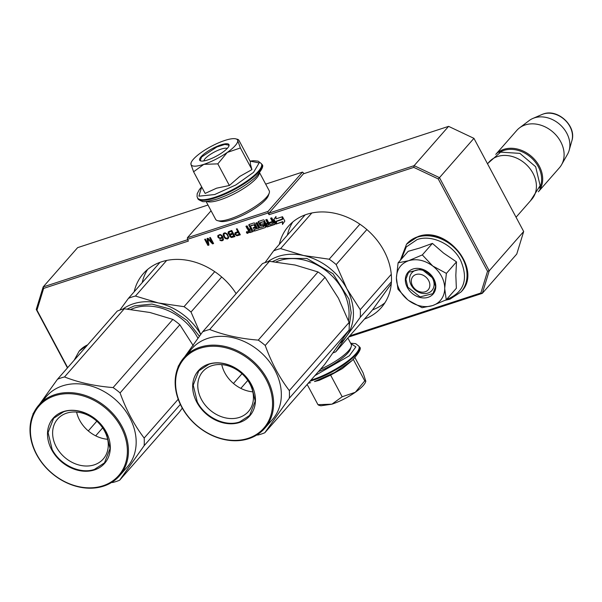 <?xml version="1.0" encoding="UTF-8"?>
<svg xmlns="http://www.w3.org/2000/svg" width="602" height="602" viewBox="0 0 602 602"><rect width="100%" height="100%" fill="white"/><g stroke="black" fill="none" stroke-linecap="round" stroke-linejoin="round"><path stroke-width="0.9" d="M134.163 291.812A61.743 49.244 41.2 0 1 143.246 273.714A61.743 49.244 41.2 0 1 161.569 261.795A61.743 49.244 41.2 0 1 236.119 293.633M279.32 244.359A61.743 49.244 41.2 0 1 288.403 226.262A61.743 49.244 41.2 0 1 306.734 214.335A61.743 49.244 41.2 0 1 376.679 239.746A61.743 49.244 41.2 0 1 381.262 307.667A61.743 49.244 41.2 0 1 364.503 319.045M372.555 309.864A61.743 49.244 -138.8 0 0 384.926 302.768M246.782 231.597L246.835 232.327A1.016 0.805 -138.8 0 0 246.97 232.522M247.414 232.869A1.016 0.805 -138.8 0 0 247.806 232.966L247.061 233.109L247.189 232.387M247.821 232.966A1.016 0.805 -138.8 0 0 248.408 232.733M246.511 232.696A1.016 0.805 -138.8 0 0 248.129 232.169L246.451 231.996L246.511 232.696M265.685 184.129L302.505 172.089L304.085 173.602M348.761 337.007L482.307 293.347L480.87 292.993L487.545 271.254L438.248 178.937L413.8 167.379L269.041 214.703L268.974 213.116L303.423 173.82L448.588 126.36L473.932 138.347L523.68 231.514L516.764 254.044L482.307 293.347L489.223 270.817L523.68 231.514M187.666 239.701L43.163 286.936L77.62 247.64L207.991 205.019M302.505 172.089L268.048 211.392L268.116 212.98L187.47 239.34L188.396 241.071L43.637 288.396L36.963 310.128L67.672 367.649M187.47 239.34L187.403 237.76L211.061 210.775M269.041 214.703L268.116 212.98M448.588 126.36L414.131 165.663L413.8 167.379M473.932 138.347L439.475 177.643L414.131 165.663L268.974 213.116M487.545 271.254L489.223 270.817L439.475 177.643L438.248 178.937M349.77 335.848L480.87 292.993M246.88 232.763L246.466 232.003L247.061 232.425L247.166 231.77L247.813 232.974L248.137 232.613L247.633 231.665M256.219 228.79L253.743 229.844L254.428 231.123L265.234 227.586A0.73 0.579 -138.8 0 0 265.482 226.781L264.12 224.222A0.73 0.579 -138.8 0 0 263.209 223.793L260.809 224.335L260.132 222.83L263.533 221.702L266.325 226.502A0.73 0.579 -138.8 0 0 267.235 226.931L274.647 224.508A0.73 0.579 -138.8 0 0 274.896 223.703L271.765 217.834L270.569 218.225L272.337 221.536L269.245 222.552L269.576 223.169L272.668 222.161L273.157 223.5L269.749 224.614L266.964 219.406L265.768 219.79L267.536 223.109L265.956 223.62L264.188 220.309A0.73 0.579 -138.8 0 0 263.277 219.88L258.567 221.416A0.73 0.579 -138.8 0 0 258.318 222.228L260.087 225.539A0.73 0.579 -138.8 0 0 260.997 225.976L263.029 225.306L263.789 226.54L259.936 227.819L257.159 222.612L255.963 222.996L258.747 228.211L257.551 228.602L254.766 223.387A0.73 0.579 -138.8 0 0 253.856 222.958L249.145 224.501A0.73 0.579 -138.8 0 0 248.897 225.306L250.665 228.625L249.476 229.008A0.73 0.579 -138.8 0 1 248.558 228.579L247.121 225.885L245.932 226.277L247.294 228.835A0.933 0.745 -138.8 0 0 248.46 229.385A0.933 0.745 -138.8 0 0 248.144 230.423L249.062 232.146A0.73 0.579 -138.8 0 0 249.973 232.575L253.299 231.492L250.477 226.209L250.883 225.569L254.511 224.629L255.632 226.736L253.118 227.819L253.45 228.444L255.647 227.722L256.219 228.79L256.535 228.429L256.241 228.941M250.492 225.983L253.886 224.855L255.316 227.105M282.458 224.448L284.836 221.1L282.496 216.72L282.481 219.474L276.243 221.513L276.228 223.997L282.466 221.95L282.458 224.448M275.979 218.85L275.987 216.434L273.647 219.73L275.972 224.079L275.979 221.318L282.225 219.278L282.233 216.803L275.979 218.85M247.098 232.688L247.542 232.823L247.098 232.688L247.422 232.319L247.264 232.914M234.908 234.291L236.819 235.796L240.318 234.803L237.083 228.73L236.368 228.956L237.82 231.672L235.164 232.688L234.908 234.291L235.232 233.922L237.143 235.427L240.206 234.577M229.866 236.548L231.499 237.534L234.998 236.541L231.755 230.468L228.399 231.717L228.135 233.32L229.746 234.765L229.866 236.548L230.19 236.18L231.823 237.165L234.878 236.315M225.411 238.61L227.548 238.979L228.722 237.534L227.285 234.058L225.08 232.801L223.666 233.267L223.131 234.351L224.11 237.218L225.411 238.61L228.384 238.317M218.21 237.624L220.159 238.663L221.408 238.407L222.364 237.331L222.853 239.295L221.641 240.145L219.692 239.874L220.648 240.627L222.582 240.604L223.485 239.694L222.612 236.496L221.423 235.058L220.001 234.464L217.841 235.623L218.21 237.624L218.534 237.256L220.475 238.294L222.078 237.82M207.035 238.55L207.931 243.87L205.38 239.092L204.672 239.325L207.916 245.398L208.977 245.044L207.856 239.039L212.529 243.885L213.59 243.539L210.346 237.466L209.639 237.7L212.19 242.478L207.983 238.242L207.035 238.55M43.637 288.396L43.163 286.936L36.248 309.466L67.447 367.897M268.048 211.392L187.403 237.76M246.466 232.003L246.79 231.635L246.835 232.327M246.692 231.928L247.098 231.717M292.79 221.98A61.743 49.244 -138.8 0 0 287.372 235.179M147.625 269.44A61.743 49.244 -138.8 0 0 142.207 282.631M248.385 229.415A0.933 0.745 -138.8 0 0 248.46 230.054L249.386 231.778A0.73 0.579 -138.8 0 0 250.297 232.206L253.179 231.266M248.46 229.385L248.784 229.016A0.933 0.745 -138.8 0 1 247.618 228.467L246.368 226.134M250.665 228.625L250.989 228.256L249.22 224.937A0.73 0.579 -138.8 0 1 249.145 224.501M258.747 228.211L259.071 227.842L256.407 222.853M258.559 221.423A0.73 0.579 -138.8 0 0 258.642 221.86L260.41 225.178A0.73 0.579 -138.8 0 0 261.321 225.607L263.352 224.945L264.12 225.946L263.819 226.457M267.536 223.109L267.86 222.74L266.212 219.647M272.668 222.161L272.992 221.792L273.564 222.86L273.27 223.372M269.576 223.169L272.992 221.792M269.681 222.401L269.892 222.8M272.337 221.536L272.661 221.167L271.013 218.082M274.647 224.508L274.971 224.147A0.73 0.579 -138.8 0 0 274.971 224.14L267.559 226.57A0.73 0.579 -138.8 0 1 266.641 226.134L264.158 221.476L260.418 222.544M265.234 227.586L254.428 231.123M254.187 229.701L254.751 230.754M255.647 227.722L255.963 227.353L256.535 228.429M253.45 228.444L255.963 227.353M253.562 227.676L253.773 228.075M282.466 221.95L282.782 223.997M276.228 223.997L282.789 221.589M276.559 221.416L276.551 223.628M282.481 219.474L282.812 217.314M275.979 221.318L282.225 219.015M273.647 219.73L273.97 219.361L275.972 223.116M275.987 216.517L273.97 219.361M234.825 233.869L235.141 233.501L235.232 233.922M234.9 233.23L235.224 232.869L235.141 233.501M237.82 231.672L238.144 231.303L236.812 228.813M229.588 236.037L229.911 235.668L230.19 236.18M229.497 235.608L229.821 235.239L229.911 235.668M229.58 234.976L229.904 234.607L229.821 235.239M229.437 234.712L230.069 234.396M228.813 234.313L229.129 233.945L229.761 234.351M228.482 233.967L229.129 233.945M228.135 233.32L228.459 232.951L228.805 233.599M228.053 232.891L228.369 232.522L228.459 232.951M228.128 232.259L228.451 231.89L228.369 232.522M224.9 238.174L225.216 237.805L225.727 238.249M224.569 237.828L225.216 237.805M224.11 237.218L224.433 236.849L224.892 237.459M223.485 236.052L223.809 235.691L224.433 236.849M223.259 235.367L223.583 235.006L223.809 235.691M223.169 234.946L223.492 234.577L223.583 235.006M223.131 234.351L223.455 233.982L223.492 234.577M223.282 233.847L223.605 233.478L223.455 233.982M217.871 236.977L218.187 236.616L218.534 237.256M217.758 236.255L218.082 235.886L218.187 236.616M217.841 235.623L218.157 235.254L218.082 235.886M222.582 240.604L223.289 239.995M222.108 240.755L222.906 240.236M221.446 240.823L222.431 240.386M220.648 240.627L221.769 240.454M220.016 240.221L220.972 240.258M222.642 239.671L222.853 239.295M222.883 238.828L223.207 238.467L223.176 238.926M222.8 238.407L223.116 238.038L223.207 238.467M222.499 237.594L222.823 237.226L223.116 238.038M222.364 237.331L222.823 237.226M207.931 243.87L207.397 238.43M212.19 242.478L212.514 242.109L210.083 237.557M212.529 243.885L213.469 243.313M207.856 239.039L208.179 238.67L212.852 243.517M207.916 245.398L208.932 244.803M205.109 239.175L208.232 245.029M36.248 309.466L36.963 310.128M249.228 229.821L251.32 228.873L252.005 230.152L251.681 230.521L250.101 231.033L249.228 229.821L251.32 228.873M266.287 224.245L267.867 223.726L268.357 225.065L267.168 225.457L266.287 224.245L268.191 223.357L268.763 224.433L268.469 224.945M238.558 232.079L239.588 234.02L239.265 234.389L236.594 235.111L235.691 234.193L236.308 232.816L238.558 232.079L238.234 232.447L239.265 234.389M230.701 234.803L233.23 233.824L234.201 235.63L231.206 236.721L230.37 235.931L230.701 234.803M229.249 232.086L231.785 231.108L232.816 233.042L229.821 234.133L228.918 233.215L229.249 232.086M228.324 236.338L227.722 238.008L226.051 238.249L224.629 236.895L223.914 234.246L224.975 233.185L226.126 233.26L228.03 235.525L228.263 237.263M219.008 235.284L221.039 234.923L222.018 235.969L221.792 237.105L220.355 237.993L219.06 237.655L218.443 236.488L219.008 235.284M250.996 229.242L251.681 230.521M235.698 233.425L236.308 232.816M235.984 233.185L238.234 232.447M230.378 235.171L230.987 234.554M230.664 234.923L233.23 233.824M232.906 234.186L233.877 235.999M228.926 232.455L229.535 231.845M229.212 232.206L231.785 231.108M231.461 231.477L232.492 233.41M227.94 237.632L227.722 238.008M224.125 233.869L224.975 233.185M224.651 233.546L225.63 233.117M225.314 233.486L226.126 233.26M225.803 233.629L226.691 234.246L227.014 233.885M226.691 234.246L227.225 234.983L227.541 234.614M227.225 234.983L227.707 235.886L228.03 235.525M227.707 235.886L228 236.706M218.684 235.653L219.294 235.036M218.97 235.405L220.121 234.765M219.798 235.134L220.543 234.78M220.227 235.149L221.039 234.923M220.716 235.292L221.483 235.232M221.16 235.6L221.807 235.585M221.483 235.946L221.694 236.338L222.018 235.969M221.694 236.338L221.784 236.767L222.1 236.398M221.686 237.098L221.468 237.474M415.959 274.527A10.121 8.074 -138.8 0 0 412.505 285.792A10.121 8.074 -138.8 0 0 425.17 291.782A10.121 8.074 41.2 0 0 428.632 280.517A10.121 8.074 41.2 0 0 415.959 274.527M516.057 217.232L531.724 199.367A28.339 22.605 41.2 0 0 529.617 168.184A28.339 22.605 41.2 0 0 497.515 156.528A28.339 22.605 -138.8 0 0 489.102 161.998L487.522 163.797M539.655 188.155A27.534 21.958 41.2 0 0 533.116 159.56A27.534 21.958 41.2 0 0 503.836 150.417A27.534 21.958 -138.8 0 0 499.178 152.667M538.384 191.752A28.339 22.605 41.2 0 0 535.667 160.742A28.339 22.605 41.2 0 0 503.791 149.364A28.339 22.605 -138.8 0 0 495.777 154.398M542.033 114.485L543.456 113.951C557.881 108.488 576.761 126.127 571.9 140.672A21.236 16.939 41.2 0 0 564.804 119.918A21.236 16.939 41.2 0 0 543.35 113.989A21.236 16.939 41.2 0 0 542.033 114.485L532.793 118.481A25.856 20.626 -138.8 0 1 534.388 117.872A25.856 20.626 41.2 0 1 560.515 125.096A25.856 20.626 41.2 0 1 569.153 150.357A25.856 20.626 41.2 0 1 567.543 154.217L561.553 164.767A28.339 22.605 41.2 0 0 555.819 134.856A28.339 22.605 41.2 0 0 525.207 124.938A28.339 22.605 -138.8 0 0 519.496 127.895A28.339 22.605 -138.8 0 0 516.794 130.408L495.747 154.413M561.553 164.767A28.339 22.605 41.2 0 1 559.416 167.777L538.369 191.782M532.793 118.481A25.856 20.626 -138.8 0 0 529.181 120.573L519.496 127.895M76.477 357.611L83.317 349.8M441.537 276.295A26.315 20.987 -138.8 0 0 432.74 266.001L446.398 273.391L444.712 288.155A26.315 20.987 -138.8 0 0 441.537 276.295M432.499 278.207A13.364 10.655 41.2 0 1 431.905 290.495A13.364 10.655 41.2 0 1 411.211 285.167A13.364 10.655 41.2 0 1 411.806 272.879A13.364 10.655 41.2 0 1 432.499 278.207M401.286 259.199L406.275 246.94L417.133 239.566C431.664 234.344 452.448 244.171 460.492 260.072C468.431 278.538 464.488 291.383 448.656 298.615L446.827 299.141M433.794 278.831A16.6 13.236 41.2 0 1 428.12 297.305A16.6 13.236 41.2 0 1 407.343 287.478A16.6 13.236 41.2 0 1 413.01 269.004A16.6 13.236 41.2 0 1 433.794 278.831M444.712 288.712L446.263 299.781L456.361 288.268L455.834 275.355L456.489 261.878L443.606 253.118L432.409 243.404L419.714 248.032L408.194 251.32L398.103 262.833L408.592 260.719C416.659 258.416 424.711 260.177 432.74 266.001L422.318 254.917L408.592 260.719C400.819 263.593 396.763 269.312 396.417 277.876A26.315 20.987 -138.8 0 0 408.148 300.112L408.653 300.496A26.315 20.987 41.2 0 0 432.289 305.665L432.8 305.5A26.315 20.987 41.2 0 0 444.712 288.712L444.712 288.155M432.409 243.404L422.318 254.917M456.489 261.878L446.398 273.391M446.263 299.781L432.8 305.5M432.289 305.665L422.055 307.697L408.653 300.496M407.554 299.638L397.975 289.223L396.417 277.876L398.103 262.833M433.628 278.749L435.57 286.793L432.906 293.648L420.053 296.884L407.825 287.192L405.883 279.147L408.547 272.292L421.408 269.049L433.628 278.749M237.73 140.59L240.386 147.964L227.255 152.441A26.315 6.788 -28.1 0 0 237.73 140.59L237.692 140.424A26.315 6.788 151.9 0 0 235.841 138.866A26.315 6.788 151.9 0 0 225.043 140.386L224.531 140.559A26.315 6.788 151.9 0 0 201.632 152.208L201.158 152.547A26.315 6.788 -28.1 0 0 193.355 159.267A26.315 6.788 -28.1 0 0 191.097 162.758A26.315 6.788 -28.1 0 0 190.932 164.316L191.097 162.758M203.905 160.915A13.364 3.446 151.9 0 1 205.154 158.65A13.364 3.446 151.9 0 1 216.81 150.824A13.364 3.446 151.9 0 1 227.187 148.483M197.501 197.847A36.24 9.339 151.9 0 0 215.057 197.215A36.24 9.339 151.9 0 0 248.28 180.096A36.24 9.339 151.9 0 0 261.434 163.706L258.213 161.17L253.615 160.689L250.018 161.103L259.153 162.916L253.547 172.36L235.894 184.912L214.658 194.544L198.901 196.177L201.685 186.913L199.345 189.66L197.185 193.754L197.057 196.621L197.832 198.464A36.24 9.339 151.9 0 0 215.388 197.832A36.24 9.339 151.9 0 0 248.611 180.72A36.24 9.339 151.9 0 0 261.765 164.331C264.165 165.55 262.051 169.899 255.429 177.372C244.758 186.56 231.988 193.784 217.111 199.036C207.765 201.512 202.731 202.249 202.009 201.256C199.142 200.142 197.749 199.209 197.832 198.464M201.098 156.731A16.6 4.282 151.9 0 1 218.661 145.692A16.6 4.282 151.9 0 1 228.971 145.88A16.6 4.282 151.9 0 1 227.548 148.084A16.6 4.282 151.9 0 1 213.906 157.415A16.6 4.282 151.9 0 1 200.752 160.952A16.6 4.282 151.9 0 1 201.098 156.731M229.37 185.491L217.819 163.864L227.255 152.441C219.707 157.641 211.912 161.607 203.86 164.346L193.603 171.773L205.154 193.408L216.585 188.185L229.37 185.491L239.746 176.446L251.937 169.598L250.417 164.226L250.297 161.614L238.746 139.988L237.948 139.408L237.692 140.424M217.819 163.864L203.86 164.346C196.071 166.784 191.76 166.777 190.932 164.316L193.603 171.773M251.937 169.598L240.386 147.964M201.023 161.012L200.225 160.38L201.602 156.971L216.848 146.986L224.839 144.427L228.79 145.127L228.873 146.143M365.828 381.269L365.61 381.894A26.315 6.788 151.9 0 1 363.352 385.393A26.315 6.788 151.9 0 1 355.315 392.278L364.744 380.863L365.82 381.262L363.104 372.886L355.022 357.746M314.876 375.656L349.295 355.812L355.88 346.88L350.785 343.509M314.5 381.54L334.697 372.495L352.14 360.5L342.35 368.605L330.618 375.121L319.188 380.344L314.5 381.54M307.163 384.452L317.961 404.672L331.92 404.183C339.964 401.444 347.768 397.478 355.315 392.278L342.169 396.756L331.92 404.183L320.866 405.793L318.759 405.236M330.618 375.121L342.169 396.756M338.49 361.388L338.964 361.049M353.306 359.447L364.744 380.863M318.842 405.251L317.961 404.672M318.428 371.6A28.339 7.307 -28.1 0 0 347.918 352.945A28.339 7.307 -28.1 0 0 350.356 349.183L351.222 346.662A30.363 7.826 -28.1 0 0 351.207 344.299L347.858 338.031M320.527 369.207A30.363 7.826 -28.1 0 0 348.611 350.695A30.363 7.826 -28.1 0 0 351.222 346.662M259.665 172.857L269.207 190.729A30.363 7.826 151.9 0 1 269.222 193.091L268.357 195.612A28.339 7.307 151.9 0 1 265.926 199.382A28.339 7.307 151.9 0 1 242.636 215.305A28.339 7.307 151.9 0 1 220.166 221.348L217.593 220.663A30.363 7.826 151.9 0 1 215.636 219.339L206.087 201.459M269.222 193.091A30.363 7.826 151.9 0 1 266.618 197.125A30.363 7.826 151.9 0 1 241.665 214.192A30.363 7.826 151.9 0 1 217.593 220.663M259.289 173.331A30.363 7.826 151.9 0 1 256.482 178.147A30.363 7.826 151.9 0 1 230.476 195.71A30.363 7.826 151.9 0 1 206.697 201.414M340.055 343.14A54.662 43.592 -138.8 0 0 346.594 336.187L335.743 351.846A60.734 48.438 41.2 0 1 333.124 352.855M265.053 262.607L273.594 250.891A60.734 48.438 41.2 0 1 280.615 248.596L311.828 212.988M273.594 250.891L305.161 214.884M280.615 248.596L303.506 255.496A54.662 43.592 -138.8 0 0 267.845 261.735M360.267 309.691A60.734 48.438 41.2 0 1 360.229 317.344L346.594 336.187A54.662 43.592 41.2 0 0 346.827 288.719L336.172 264.571A60.734 48.438 41.2 0 0 329.189 259.214L303.506 255.496A54.662 43.592 41.2 0 1 346.827 288.719L360.267 309.691L391.27 274.331M329.189 259.214L359.891 224.2M336.172 264.571L366.866 229.558M360.229 317.344L391.413 281.774M391.262 283.798L372.563 309.849L335.743 351.846M272.45 261.592L279.509 258.439L306.885 258.461L333.019 273.737L348.957 299.036L351.199 312.784L349.235 325.674M256.828 434.96L257.791 435.05A60.734 48.438 -138.8 0 0 261.373 434.034A60.734 48.438 -138.8 0 0 264.812 432.755L324.583 364.579L349.07 330.069A60.734 48.438 -138.8 0 0 349.107 322.424L338.429 298.223L325.012 277.296A60.734 48.438 -138.8 0 0 318.029 271.946L295.085 265.03L269.448 261.321A60.734 48.438 -138.8 0 0 262.434 263.616L202.663 331.792L184.566 356.978M264.812 432.755L289.291 398.246A60.734 48.438 -138.8 0 0 289.329 390.6C279.456 377.657 271.427 362.615 265.234 345.473A60.734 48.438 -138.8 0 0 258.258 340.122C240.221 338.678 224.027 335.141 209.677 329.497A60.734 48.438 -138.8 0 0 206.095 330.513A60.734 48.438 -138.8 0 0 202.663 331.792M264.722 428.308A53.646 42.787 -138.8 0 0 260.741 369.297A53.646 42.787 -138.8 0 0 199.969 347.219A53.646 42.787 -138.8 0 0 184.039 357.573A53.646 42.787 -138.8 0 0 188.02 416.592A53.646 42.787 -138.8 0 0 248.799 438.67A53.646 42.787 -138.8 0 0 264.722 428.308L272.45 419.496A53.646 42.787 -138.8 0 0 268.469 360.478A53.646 42.787 -138.8 0 0 207.698 338.407A53.646 42.787 41.2 0 0 191.767 348.761L188.215 352.817A53.646 42.787 -138.8 0 0 187.726 353.389M233.456 383.466L241.981 373.744M240.83 388.365L247.806 380.411M289.291 398.246L349.07 330.069M289.329 390.6L349.107 322.424M265.234 345.473L325.012 277.296M258.258 340.122L318.029 271.946M209.677 329.497L269.448 261.321M179.133 364.895L178.177 366.302A60.734 48.438 -138.8 0 0 178.117 367.107M190.292 350.688L188.494 352.734M188.418 352.659A53.646 42.787 -138.8 0 0 187.23 353.938A53.646 42.787 -138.8 0 0 187.177 354.006M190.277 350.665A53.646 42.787 -138.8 0 0 188.215 352.817M184.039 357.573L188.479 352.757M188.403 352.682A53.646 42.787 -138.8 0 0 187.117 354.066A53.646 42.787 -138.8 0 0 186.582 354.698L185.401 356.023M186.582 354.691A53.646 42.787 -138.8 0 0 186.138 355.188A53.646 42.787 -138.8 0 0 185.965 355.383M248.107 438.346A52.841 42.14 -138.8 0 0 266.159 379.546A52.841 42.14 -138.8 0 0 200.014 348.28A52.841 42.14 -138.8 0 0 181.962 407.072A52.841 42.14 -138.8 0 0 248.107 438.346M239.626 422.469A34.216 27.286 41.2 0 1 196.801 402.219A34.216 27.286 41.2 0 1 208.488 364.15A34.216 27.286 41.2 0 1 251.32 384.4A34.216 27.286 41.2 0 1 239.626 422.469M211.806 365.7A30.326 24.185 41.2 0 1 246.158 378.184A30.326 24.185 41.2 0 1 248.408 411.542A30.326 24.185 41.2 0 1 239.408 417.397A30.326 24.185 -138.8 0 1 205.049 404.913A30.326 24.185 -138.8 0 1 202.799 371.554A30.326 24.185 -138.8 0 1 211.806 365.7M221.762 364.616A30.326 24.185 -138.8 0 0 252.81 391.834M197.283 401.933L193.234 385.145L198.795 370.84L208.834 364.315C223.018 359.213 243.306 368.8 251.154 384.324L255.203 401.105L249.642 415.418L239.604 421.942C225.426 427.044 205.139 417.449 197.283 401.933M119.896 310.068L128.437 298.344A60.734 48.438 41.2 0 1 135.45 296.049L166.671 260.44M128.437 298.344L160.004 262.344M135.45 296.049L158.349 302.949A54.662 43.592 -138.8 0 0 122.688 309.195M200.744 334.419L191.007 312.024A60.734 48.438 41.2 0 0 184.031 306.674L158.349 302.949A54.662 43.592 41.2 0 1 200.714 334.456M184.031 306.674L214.733 271.652M191.007 312.024L221.709 277.01M127.293 309.044L134.344 305.899L151.922 304.063L170.434 309.172L187.094 320.46L199.412 336.232M111.671 482.42L112.634 482.503A60.734 48.438 -138.8 0 0 116.216 481.495A60.734 48.438 -138.8 0 0 119.647 480.208L179.426 412.031L182.293 408.111M119.647 480.208L144.134 445.706A60.734 48.438 -138.8 0 0 144.171 438.053C134.299 425.117 126.262 410.075 120.076 392.933A60.734 48.438 -138.8 0 0 113.093 387.575C95.063 386.138 78.87 382.594 64.519 376.957A60.734 48.438 -138.8 0 0 60.937 377.966A60.734 48.438 -138.8 0 0 57.499 379.252L117.27 311.076A60.734 48.438 -138.8 0 1 124.29 308.781L149.928 312.491L172.872 319.399A60.734 48.438 -138.8 0 1 179.847 324.756L193.265 345.683M119.557 475.768A53.646 42.787 -138.8 0 0 115.576 416.75A53.646 42.787 -138.8 0 0 54.805 394.679A53.646 42.787 -138.8 0 0 38.882 405.033A53.646 42.787 -138.8 0 0 42.862 464.044A53.646 42.787 -138.8 0 0 103.634 486.123A53.646 42.787 -138.8 0 0 119.557 475.768L127.285 466.949A53.646 42.787 -138.8 0 0 123.305 407.938A53.646 42.787 -138.8 0 0 62.533 385.859A53.646 42.787 41.2 0 0 46.61 396.221L43.051 400.277A53.646 42.787 -138.8 0 0 42.569 400.842M88.298 430.919L96.817 421.197M95.673 435.825L102.641 427.871M144.134 445.706L180.359 404.386M144.171 438.053L178.215 399.231M120.076 392.933L179.847 324.756M113.093 387.575L172.872 319.399M64.519 376.957L124.29 308.781M57.499 379.252L39.408 404.431M33.968 412.347L33.02 413.755A60.734 48.438 -138.8 0 0 32.959 414.56M43.051 400.277A53.646 42.787 -138.8 0 1 45.112 398.125L43.336 400.187M43.254 400.112A53.646 42.787 -138.8 0 0 42.072 401.399A53.646 42.787 -138.8 0 0 42.012 401.459M38.882 405.033L43.314 400.21M43.239 400.142A53.646 42.787 -138.8 0 0 41.959 401.526A53.646 42.787 -138.8 0 0 41.418 402.151L41.433 402.166M40.432 403.265L40.974 402.648A53.646 42.787 -138.8 0 1 41.418 402.151L40.244 403.483M102.942 485.799A52.841 42.14 -138.8 0 0 120.994 427.006A52.841 42.14 -138.8 0 0 54.85 395.732A52.841 42.14 -138.8 0 0 36.805 454.533A52.841 42.14 -138.8 0 0 102.942 485.799M94.469 469.929A34.216 27.286 41.2 0 1 51.637 449.679A34.216 27.286 41.2 0 1 63.33 411.61A34.216 27.286 41.2 0 1 106.155 431.852A34.216 27.286 41.2 0 1 94.469 469.929M66.641 413.16A30.326 24.185 41.2 0 1 100.993 425.637A30.326 24.185 41.2 0 1 103.243 458.995A30.326 24.185 41.2 0 1 94.243 464.849A30.326 24.185 -138.8 0 1 59.891 452.373A30.326 24.185 -138.8 0 1 57.641 419.015A30.326 24.185 -138.8 0 1 66.641 413.16M76.604 412.069A30.326 24.185 -138.8 0 0 107.645 439.287M52.126 449.385L48.07 432.605L53.638 418.292L63.677 411.768C77.854 406.666 98.141 416.26 105.997 431.777L110.046 448.565L104.477 462.87L94.446 469.402C80.262 474.496 59.974 464.91 52.126 449.385M79.283 351.041A36.24 28.904 41.2 0 1 79.426 350.876A36.24 28.904 41.2 0 1 87.659 344.856M74.121 360.297L79.133 351.207A36.24 28.904 41.2 0 1 87.365 345.187M406.704 244.006A36.24 28.904 41.2 0 1 406.847 243.84A36.24 28.904 41.2 0 1 417.6 236.842A36.24 28.904 41.2 0 1 458.649 251.756A36.24 28.904 41.2 0 1 461.343 291.616A36.24 28.904 41.2 0 1 461.192 291.782M417.314 237.173A36.24 28.904 41.2 0 1 458.363 252.087A36.24 28.904 41.2 0 1 461.049 291.947L461.343 291.616C482.804 270.012 446.947 225.095 417.954 236.601L406.553 244.171A36.24 28.904 41.2 0 1 417.314 237.173M310.888 380.201A36.24 9.339 -28.1 0 0 312.498 379.696A36.24 9.339 -28.1 0 0 345.714 362.585A36.24 9.339 -28.1 0 0 358.875 346.188L355.707 343.674L350.62 343.193M310.038 381.171A36.24 9.339 -28.1 0 0 312.829 380.313A36.24 9.339 -28.1 0 0 346.045 363.202A36.24 9.339 -28.1 0 0 359.206 346.812L358.875 346.188M275.979 261.953A50.613 40.364 41.2 0 1 279.599 260.553A50.613 40.364 41.2 0 1 329.136 273.248A50.613 40.364 41.2 0 1 348.453 320.655M130.822 309.413A50.613 40.364 41.2 0 1 134.442 308.013A50.613 40.364 41.2 0 1 197.945 338.249M571.9 140.672L569.153 150.357M79.133 351.207L87.779 344.713M445.232 300.285L449.942 299.179L461.049 291.947M400.375 260.237L406.553 244.171M261.434 163.706L261.765 164.331M235.841 138.866L237.865 139.401M352.095 360.553C359.544 352.366 361.915 347.79 359.206 346.812M310.64 382.684L308.201 383.263M487.929 163.33L500.616 152.14L519.902 153.375L535.645 166.724L540.152 185.627L530.55 200.699M185.597 355.805L186.138 355.188"/></g></svg>
